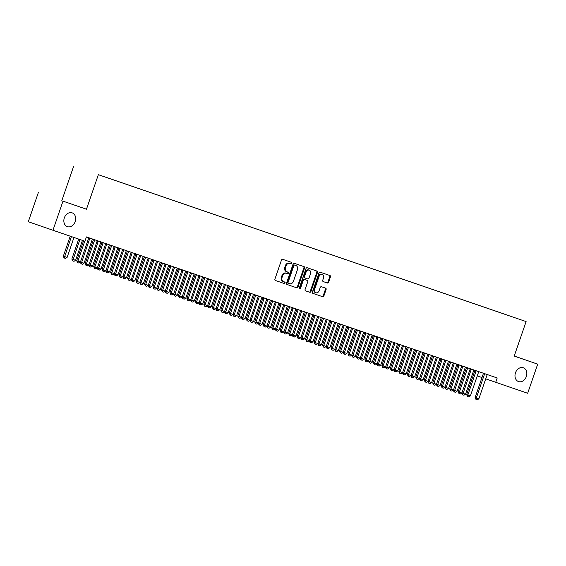 <?xml version="1.0" encoding="UTF-8"?>
<svg xmlns="http://www.w3.org/2000/svg" width="566" height="566" viewBox="0 0 566 566"><rect width="100%" height="100%" fill="white"/><g stroke="black" fill="none" stroke-linecap="round" stroke-linejoin="round"><path stroke-width="0.85" d="M291.844 263.289A0.785 0.616 109.1 0 0 291.511 262.348L282.675 259.313A1.118 0.877 109.1 0 0 281.479 260.084L274.913 279.137A1.118 0.877 109.1 0 0 275.38 280.481L284.224 283.524A0.785 0.616 109.1 0 0 284.733 282.038L283.594 281.649A3.58 2.816 109.1 0 0 283.594 281.649A3.58 2.816 109.1 0 1 282.094 277.347L282.639 275.755A3.58 2.816 109.1 0 1 286.474 273.286L287.613 273.675A0.785 0.616 109.1 0 0 288.122 272.196L286.983 271.8A3.58 2.816 109.1 0 1 286.976 271.8A3.58 2.816 109.1 0 1 285.483 267.499L286.028 265.914A3.58 2.816 109.1 0 1 289.863 263.438L291.002 263.834A0.785 0.616 109.1 0 0 291.844 263.289M286.311 271.567L286.976 271.8L286.311 271.574A3.58 2.816 109.1 0 0 286.311 271.574A3.58 2.816 109.1 0 1 284.818 267.272L285.363 265.68A3.58 2.816 109.1 0 1 289.191 263.211L290.337 263.6A0.785 0.616 109.1 0 0 290.882 262.136M275.338 280.467L283.559 283.29A0.785 0.616 109.1 0 0 284.104 281.826M283.58 281.642L282.922 281.415A3.58 2.816 109.1 0 1 281.429 277.114L281.974 275.529A3.58 2.816 109.1 0 1 285.802 273.053L286.948 273.449A0.785 0.616 109.1 0 0 287.493 271.977M515.477 372.796A7.301 5.738 109.1 0 0 518.52 381.562A7.301 5.738 109.1 0 0 526.33 376.524A7.301 5.738 109.1 0 0 523.288 367.758A7.301 5.738 109.1 0 0 515.477 372.796M64.333 217.882A7.301 5.738 109.1 0 0 67.375 226.648A7.301 5.738 109.1 0 0 75.186 221.61A7.301 5.738 109.1 0 0 72.144 212.851A7.301 5.738 109.1 0 0 64.333 217.882M327.41 283.021A1.118 0.877 109.1 0 0 328.605 282.25L330.445 276.901A1.118 0.877 109.1 0 0 329.978 275.557L320.158 272.189A1.118 0.877 109.1 0 0 318.962 272.961L312.404 292.014A1.118 0.877 109.1 0 0 312.871 293.358L322.691 296.726A1.118 0.877 109.1 0 0 323.886 295.954L326.108 289.495A1.118 0.877 109.1 0 0 325.641 288.158L321.438 286.714A1.118 0.877 109.1 0 0 320.243 287.486L319.139 290.683A2.993 2.356 109.1 0 1 315.934 292.749A2.993 2.356 109.1 0 1 314.689 289.155L319.005 276.611A2.993 2.356 109.1 0 1 322.21 274.545A2.993 2.356 109.1 0 1 323.455 278.139L322.74 280.234A1.118 0.877 109.1 0 0 323.207 281.578L326.738 282.788A1.118 0.877 109.1 0 0 327.94 282.017L329.78 276.668A1.118 0.877 109.1 0 0 329.355 275.345M497.203 377.975L86.407 236.921L84.921 241.229L52.963 230.256L62.989 201.142L86.471 209.208L98.35 174.696L526.104 321.58L514.218 356.085L537.7 364.15L527.675 393.264L495.717 382.291L497.203 377.975M304.565 268.015A1.118 0.877 109.1 0 0 304.098 266.671L294.285 263.303A1.118 0.877 109.1 0 0 293.082 264.074L286.523 283.127A1.118 0.877 109.1 0 0 286.99 284.472L296.81 287.839A1.118 0.877 109.1 0 0 298.006 287.068L304.565 268.015L303.9 267.789A1.118 0.877 109.1 0 0 303.475 266.459M307.218 267.746L317.038 271.114A1.118 0.877 109.1 0 1 317.505 272.458L310.946 291.511A1.118 0.877 109.1 0 1 309.751 292.282L305.548 290.839A1.118 0.877 109.1 0 1 305.081 289.495L307.741 281.769A1.118 0.877 109.1 0 0 307.274 280.425L304.487 279.47A1.118 0.877 109.1 0 0 303.291 280.241L300.518 288.285A0.785 0.616 109.1 0 1 299.35 287.889L306.022 268.517A1.118 0.877 109.1 0 1 307.218 267.746M98.35 174.696L526.104 321.58M104.194 176.691L506.775 314.929M104.208 176.656L109.967 178.672M112.676 179.599L109.967 178.644M112.684 179.571L118.45 181.58M121.152 182.514L118.443 181.552M121.159 182.478L135.401 187.403M138.104 188.329L135.394 187.374M138.118 188.301L143.877 190.31M146.58 191.244L143.87 190.282M146.594 191.216L152.353 193.225M155.056 194.152L152.346 193.197M155.07 194.124L169.312 199.048M172.014 199.975L169.305 199.02M172.022 199.947L177.788 201.956M180.49 202.883L177.781 201.928M180.497 202.854L186.264 204.864M188.966 205.798L186.256 204.835M188.973 205.769L194.739 207.779M197.442 208.705L194.732 207.75M197.456 208.677L203.215 210.686M205.918 211.62L203.208 210.658M205.932 211.585L211.691 213.601M222.877 217.443L211.691 213.573M222.884 217.408L228.65 219.417M231.352 220.351L228.643 219.396M231.36 220.323L237.126 222.332M239.828 223.259L237.119 222.304M239.835 223.23L245.602 225.24M248.304 226.174L245.594 225.211M248.318 226.145L254.077 228.155M256.78 229.081L254.07 228.126M256.794 229.053L262.553 231.062M265.256 231.996L262.553 231.034M265.27 231.961L271.036 233.977M282.215 237.819L271.029 233.949M282.222 237.784L287.988 239.793M290.691 240.727L287.981 239.772M290.698 240.699L296.464 242.708M299.166 243.635L296.457 242.68M299.181 243.606L304.94 245.616M307.642 246.55L304.933 245.587M307.656 246.521L313.415 248.531M316.118 249.457L313.408 248.502M316.132 249.429L321.898 251.438M324.601 252.372L321.891 251.41M324.608 252.337L330.374 254.353M341.553 258.195L330.367 254.325M341.56 258.16L347.326 260.169M350.029 261.103L347.319 260.148M350.043 261.075L355.802 263.084M358.504 264.011L355.795 263.056M358.519 263.982L364.278 265.992M366.98 266.926L364.271 265.963M366.994 266.897L372.753 268.907M375.463 269.833L372.753 268.878M375.47 269.805L381.236 271.814M383.939 272.748L381.229 271.786M383.946 272.713L389.712 274.729M400.891 278.564L389.705 274.701M400.905 278.536L406.664 280.545M409.367 281.479L406.657 280.517M409.381 281.451L415.14 283.46M417.842 284.387L415.133 283.432M417.857 284.358L423.616 286.368M426.325 287.302L423.616 286.339M426.332 287.266L432.099 289.283M434.801 290.209L432.091 289.254M434.808 290.181L440.574 292.19M443.277 293.124L440.567 292.162M443.284 293.089L449.05 295.098M451.753 296.032L449.043 295.077M451.76 296.004L457.526 298.013M460.229 298.94L457.519 297.985M460.243 298.912L466.002 300.921M468.705 301.855L465.995 300.893M468.719 301.827L474.478 303.836M477.188 304.763L474.478 303.808M477.195 304.734L482.961 306.744M485.663 307.678L482.954 306.715M485.67 307.642L491.437 309.659M494.139 310.585L491.43 309.63M494.146 310.557L506.782 314.922M472.405 374.225L473.523 374.614M477.265 375.909L481.999 377.543M485.734 378.838L495.717 382.291M537.7 364.15L514.239 356.035M86.471 209.208L62.989 201.142M38.325 192.61L28.3 221.73L52.963 230.256M61.807 200.675L73.686 166.171M286.948 284.457L296.145 287.613A1.118 0.877 109.1 0 0 297.341 286.842L303.9 267.789M294.688 265.1A0.785 0.616 109.1 0 0 293.846 265.638L288.087 282.363A0.785 0.616 109.1 0 0 288.419 283.304L289.622 283.715A3.58 2.816 109.1 0 0 293.45 281.245L297.391 269.812A3.58 2.816 109.1 0 0 295.898 265.511A3.58 2.816 109.1 0 0 295.891 265.511L294.023 264.867A0.785 0.616 109.1 0 0 293.181 265.404L293.846 265.638M287.747 283.071L288.419 283.304L287.747 283.071A0.785 0.616 109.1 0 1 287.422 282.13L293.181 265.404M294.023 264.867L295.233 265.284A3.58 2.816 109.1 0 0 295.226 265.277L295.891 265.511M305.506 290.825L309.086 292.056A1.118 0.877 109.1 0 0 310.281 291.285L316.84 272.232A1.118 0.877 109.1 0 0 316.415 270.902M306.609 280.198L303.822 279.236A1.118 0.877 109.1 0 0 302.619 280.014L299.853 288.059L300.518 288.285M299.393 288.575A0.785 0.616 109.1 0 0 299.853 288.059M310.501 273.753A2.993 2.356 109.1 0 0 309.255 270.159A2.993 2.356 109.1 0 0 306.05 272.225L304.529 276.647A1.118 0.877 109.1 0 0 304.996 277.984A1.118 0.877 109.1 0 0 304.996 277.991L307.784 278.946A1.118 0.877 109.1 0 0 308.979 278.175L310.501 273.753M309.255 270.159L308.59 269.925A2.993 2.356 109.1 0 0 305.385 271.991L306.05 272.225M304.324 277.757L304.331 277.757A1.118 0.877 109.1 0 0 304.331 277.757A1.118 0.877 109.1 0 1 303.864 276.413L305.385 271.991M323.165 281.564L326.738 282.788M322.21 274.545L321.545 274.319A2.993 2.356 109.1 0 0 318.34 276.385L319.005 276.611M315.934 292.749L315.269 292.523A2.993 2.356 109.1 0 1 314.024 288.929L318.34 276.385M312.828 293.337L322.019 296.499A1.118 0.877 109.1 0 0 323.214 295.728L325.443 289.268A1.118 0.877 109.1 0 0 325.018 287.938M70.226 236.185L63.364 256.115L64.566 256.532L67.106 257.403L73.969 237.472M67.106 257.403L65.486 258.414L64.015 257.905L63.364 256.115M71.429 236.602L64.22 257.976M88.89 237.77L88.763 237.975A1.139 0.899 109.1 0 0 88.607 238.286L80.436 262.016L78.823 263.027L77.549 262.589L77.896 261.138L76.693 260.728L83.57 240.769M80.436 262.016L77.896 261.138L84.766 241.18M77.549 262.589L76.693 260.728M78.702 239.1L71.84 259.023L75.582 260.31L82.445 240.38M75.582 260.31L73.962 261.322L72.696 260.891L71.84 259.023M79.905 239.51L72.696 260.891M80.45 261.98L84.058 263.225L92.23 239.503A1.139 0.899 -70.9 0 1 92.385 239.185L92.499 239.008M84.058 263.225L82.445 264.237L80.973 263.728L80.365 262.058M89.775 238.074L89.761 238.286A1.139 0.899 -70.9 0 1 89.69 238.626L81.171 263.798M97.366 240.684L97.239 240.89A1.139 0.899 109.1 0 0 97.083 241.201L88.919 264.923L87.298 265.935L86.025 265.496L86.372 264.053L85.169 263.636L93.34 239.913A1.139 0.899 109.1 0 0 93.411 239.574L93.432 239.333M88.919 264.923L86.372 264.053L94.543 240.324A1.139 0.899 109.1 0 0 94.614 239.984L94.635 239.743M86.025 265.496L85.169 263.636M105.849 243.592L105.715 243.797A1.139 0.899 109.1 0 0 105.559 244.109L97.394 267.838L95.774 268.843L94.501 268.411L94.847 266.961L93.652 266.544L101.816 242.821A1.139 0.899 109.1 0 0 101.894 242.481L101.908 242.241M97.394 267.838L94.847 266.961L103.019 243.239A1.139 0.899 109.1 0 0 103.09 242.899L103.111 242.658M94.501 268.411L93.652 266.544M88.926 264.895L92.541 266.133L100.706 242.411A1.139 0.899 -70.9 0 1 100.861 242.099L100.974 241.923M92.541 266.133L90.921 267.145L89.449 266.643L88.841 264.973M98.258 240.989L98.236 241.194A1.139 0.899 -70.9 0 1 98.166 241.54L89.647 266.706M97.402 267.803L101.017 269.048L109.181 245.319A1.139 0.899 -70.9 0 1 109.337 245.007L109.45 244.83M101.017 269.048L99.397 270.06L97.925 269.55L97.317 267.881M106.733 243.896L106.712 244.109A1.139 0.899 -70.9 0 1 106.641 244.448L98.123 269.621M114.325 246.507L114.191 246.705A1.139 0.899 109.1 0 0 114.035 247.024L105.87 270.746L104.25 271.758L102.977 271.319L103.323 269.876L102.128 269.458L110.292 245.736A1.139 0.899 109.1 0 0 110.37 245.396L110.391 245.156M105.87 270.746L103.323 269.876L111.495 246.146A1.139 0.899 109.1 0 0 111.566 245.807L111.587 245.566M102.977 271.319L102.128 269.458M122.801 249.415L122.666 249.62A1.139 0.899 109.1 0 0 122.518 249.931L114.346 273.654L112.726 274.666L111.46 274.234L111.806 272.784L110.603 272.366L118.775 248.644A1.139 0.899 109.1 0 0 118.846 248.304L118.867 248.064M114.346 273.654L111.806 272.784L119.971 249.061A1.139 0.899 109.1 0 0 120.042 248.722L120.063 248.474M111.46 274.234L110.603 272.366M105.877 270.711L109.493 271.956L117.664 248.233A1.139 0.899 -70.9 0 1 117.813 247.922L117.926 247.745M109.493 271.956L107.873 272.968L106.401 272.458L105.792 270.796M115.209 246.811L115.188 247.017A1.139 0.899 -70.9 0 1 115.117 247.356L106.599 272.529M131.277 252.33L131.142 252.528A1.139 0.899 109.1 0 0 130.994 252.846L122.822 276.569L121.202 277.581L119.935 277.142L120.282 275.692L119.079 275.281L127.251 251.552A1.139 0.899 109.1 0 0 127.322 251.212L127.343 250.979M122.822 276.569L120.282 275.692L128.447 251.969A1.139 0.899 109.1 0 0 128.524 251.629L128.546 251.389M119.935 277.142L119.079 275.281M114.36 273.626L117.969 274.871L126.14 251.141A1.139 0.899 -70.9 0 1 126.289 250.83L126.402 250.653M117.969 274.871L116.348 275.875L114.877 275.373L114.268 273.703M123.685 249.719L123.664 249.931A1.139 0.899 -70.9 0 1 123.593 250.271L115.082 275.444M139.752 255.238L139.618 255.443A1.139 0.899 109.1 0 0 139.469 255.754L131.298 279.477L129.685 280.488L128.411 280.05L128.758 278.606L127.555 278.189L135.727 254.467A1.139 0.899 109.1 0 0 135.798 254.127L135.819 253.886M140.637 255.542L140.623 255.754A1.139 0.899 -70.9 0 1 140.552 256.094L132.38 279.816L128.758 278.606L136.922 254.884A1.139 0.899 109.1 0 0 137 254.537L137.022 254.297M128.411 280.05L127.555 278.189M122.836 276.533L126.444 277.779L134.616 254.056A1.139 0.899 -70.9 0 1 134.765 253.738L134.885 253.568M126.444 277.779L124.824 278.79L123.353 278.281L122.751 276.611M132.161 252.634L132.147 252.839A1.139 0.899 -70.9 0 1 132.069 253.179L123.558 278.352M148.228 258.146L148.101 258.351A1.139 0.899 109.1 0 0 147.945 258.662L139.774 282.392L138.161 283.403L136.887 282.965L137.234 281.514L136.031 281.104L144.203 257.374A1.139 0.899 109.1 0 0 144.273 257.035L144.295 256.794M139.774 282.392L137.234 281.514L145.405 257.792A1.139 0.899 109.1 0 0 145.476 257.452L145.497 257.212M136.887 282.965L136.031 281.104M134.92 280.686L133.307 281.698L132.034 281.267L132.38 279.816L134.92 280.686L143.092 256.964A1.139 0.899 -70.9 0 1 143.248 256.653L143.361 256.476M132.034 281.267L131.227 279.526M156.711 261.06L156.577 261.266A1.139 0.899 109.1 0 0 156.421 261.577L148.257 285.299L146.636 286.311L145.363 285.872L145.71 284.429L144.514 284.012L152.679 260.289A1.139 0.899 109.1 0 0 152.756 259.95L152.77 259.709M148.257 285.299L145.71 284.429L153.881 260.7A1.139 0.899 109.1 0 0 153.952 260.36L153.973 260.119M145.363 285.872L144.514 284.012M139.788 282.356L143.403 283.601L151.568 259.879A1.139 0.899 -70.9 0 1 151.723 259.561L151.837 259.384M143.403 283.601L141.783 284.613L140.311 284.104L139.703 282.434M149.12 258.45L149.099 258.662A1.139 0.899 -70.9 0 1 149.028 259.002L140.51 284.174M165.187 263.968L165.053 264.173A1.139 0.899 109.1 0 0 164.897 264.485L156.732 288.214L155.112 289.219L153.839 288.787L154.185 287.337L152.99 286.92L161.154 263.197A1.139 0.899 109.1 0 0 161.232 262.857L161.253 262.617M156.732 288.214L154.185 287.337L162.357 263.615A1.139 0.899 109.1 0 0 162.428 263.275L162.449 263.034M153.839 288.787L152.99 286.92M148.264 285.271L151.879 286.509L160.044 262.787A1.139 0.899 -70.9 0 1 160.199 262.475L160.312 262.299M151.879 286.509L150.259 287.521L148.787 287.019L148.179 285.349M157.596 261.365L157.574 261.57A1.139 0.899 -70.9 0 1 157.504 261.916L148.985 287.082M173.663 266.883L173.529 267.081A1.139 0.899 109.1 0 0 173.38 267.4L165.208 291.122L163.588 292.134L162.322 291.695L162.668 290.252L161.466 289.834L169.637 266.112A1.139 0.899 109.1 0 0 169.708 265.765L169.729 265.532M165.208 291.122L162.668 290.252L170.833 266.522A1.139 0.899 109.1 0 0 170.904 266.183L170.925 265.942M162.322 291.695L161.466 289.834M156.74 288.179L160.355 289.424L168.519 265.695A1.139 0.899 -70.9 0 1 168.675 265.383L168.788 265.206M160.355 289.424L158.735 290.436L157.263 289.926L156.655 288.257M166.071 264.272L166.05 264.485A1.139 0.899 -70.9 0 1 165.98 264.824L157.461 289.997M182.139 269.791L182.004 269.996A1.139 0.899 109.1 0 0 181.856 270.307L173.684 294.03L172.064 295.042L170.798 294.61L171.144 293.16L169.941 292.742L178.113 269.02A1.139 0.899 109.1 0 0 178.184 268.68L178.205 268.44M173.684 294.03L171.144 293.16L179.309 269.437A1.139 0.899 109.1 0 0 179.387 269.098L179.408 268.85M170.798 294.61L169.941 292.742M165.222 291.087L168.831 292.332L177.002 268.609A1.139 0.899 -70.9 0 1 177.151 268.298L177.264 268.121M168.831 292.332L167.211 293.344L165.739 292.834L165.131 291.172M174.547 267.187L174.526 267.393A1.139 0.899 -70.9 0 1 174.455 267.732L165.944 292.905M190.615 272.699L190.48 272.904A1.139 0.899 109.1 0 0 190.332 273.222L182.16 296.945L180.547 297.957L179.273 297.518L179.62 296.068L178.417 295.657L186.589 271.928A1.139 0.899 109.1 0 0 186.66 271.588L186.681 271.355M182.16 296.945L179.62 296.068L187.785 272.345A1.139 0.899 109.1 0 0 187.862 272.005L187.884 271.765M179.273 297.518L178.417 295.657M173.698 294.002L177.307 295.247L185.478 271.517A1.139 0.899 -70.9 0 1 185.627 271.206L185.747 271.029M177.307 295.247L175.686 296.251L174.215 295.749L173.613 294.079M183.023 270.095L183.009 270.307A1.139 0.899 -70.9 0 1 182.931 270.647L174.42 295.82M199.09 275.614L198.963 275.819A1.139 0.899 109.1 0 0 198.808 276.13L190.636 299.853L189.023 300.864L187.749 300.426L188.096 298.982L186.893 298.565L195.065 274.843A1.139 0.899 109.1 0 0 195.136 274.503L195.157 274.262M199.982 275.918L199.961 276.13A1.139 0.899 -70.9 0 1 199.89 276.47L191.718 300.192L188.096 298.982L196.268 275.26A1.139 0.899 109.1 0 0 196.338 274.913L196.36 274.673M187.749 300.426L186.893 298.565M182.174 296.909L185.782 298.155L193.954 274.432A1.139 0.899 -70.9 0 1 194.11 274.114L194.223 273.937M185.782 298.155L184.169 299.166L182.698 298.657L182.089 296.987M191.499 273.003L191.485 273.215A1.139 0.899 -70.9 0 1 191.414 273.555L182.896 298.728M207.566 278.522L207.439 278.727A1.139 0.899 109.1 0 0 207.283 279.038L199.119 302.768L197.499 303.772L196.225 303.341L196.572 301.89L195.376 301.48L203.541 277.75A1.139 0.899 109.1 0 0 203.611 277.411L203.633 277.17M199.119 302.768L196.572 301.89L204.743 278.168A1.139 0.899 109.1 0 0 204.814 277.828L204.835 277.588M196.225 303.341L195.376 301.48M194.265 301.062L192.645 302.074L191.372 301.636L191.718 300.192L194.265 301.062L202.43 277.34A1.139 0.899 -70.9 0 1 202.586 277.029L202.699 276.852M191.372 301.636L190.565 299.902M216.049 281.436L215.915 281.642A1.139 0.899 109.1 0 0 215.759 281.953L207.595 305.675L205.974 306.687L204.701 306.248L205.048 304.805L203.852 304.388L212.017 280.665A1.139 0.899 109.1 0 0 212.094 280.326L212.116 280.085M207.595 305.675L205.048 304.805L213.219 281.076A1.139 0.899 109.1 0 0 213.29 280.736L213.311 280.495M204.701 306.248L203.852 304.388M199.126 302.732L202.741 303.977L210.906 280.255A1.139 0.899 -70.9 0 1 211.061 279.937L211.175 279.76M202.741 303.977L201.121 304.989L199.649 304.48L199.041 302.81M208.458 278.826L208.437 279.038A1.139 0.899 -70.9 0 1 208.366 279.378L199.848 304.55M224.525 284.344L224.391 284.549A1.139 0.899 109.1 0 0 224.242 284.861L216.07 308.583L214.45 309.595L213.177 309.163L213.524 307.713L212.328 307.296L220.499 283.573A1.139 0.899 109.1 0 0 220.57 283.233L220.591 282.993M216.07 308.583L213.524 307.713L221.695 283.99A1.139 0.899 109.1 0 0 221.766 283.651L221.787 283.403M213.177 309.163L212.328 307.296M207.602 305.647L211.217 306.885L219.382 283.163A1.139 0.899 -70.9 0 1 219.537 282.851L219.65 282.675M211.217 306.885L209.597 307.897L208.125 307.395L207.517 305.725M216.934 281.741L216.912 281.946A1.139 0.899 -70.9 0 1 216.842 282.293L208.323 307.458M233.001 287.259L232.867 287.457A1.139 0.899 109.1 0 0 232.718 287.776L224.546 311.498L222.926 312.51L221.66 312.071L222.006 310.621L220.804 310.21L228.975 286.488A1.139 0.899 109.1 0 0 229.046 286.141L229.067 285.908M224.546 311.498L222.006 310.621L230.171 286.898A1.139 0.899 109.1 0 0 230.249 286.559L230.27 286.318M221.66 312.071L220.804 310.21M216.085 308.555L219.693 309.8L227.865 286.071A1.139 0.899 -70.9 0 1 228.013 285.759L228.126 285.582M219.693 309.8L218.073 310.805L216.601 310.302L215.993 308.633M225.41 284.648L225.388 284.861A1.139 0.899 -70.9 0 1 225.318 285.2L216.806 310.373M241.477 290.167L241.342 290.372A1.139 0.899 109.1 0 0 241.194 290.683L233.022 314.406L231.409 315.418L230.136 314.979L230.482 313.536L229.28 313.118L237.451 289.396A1.139 0.899 109.1 0 0 237.522 289.056L237.543 288.816M233.022 314.406L230.482 313.536L238.647 289.813A1.139 0.899 109.1 0 0 238.725 289.474L238.746 289.226M230.136 314.979L229.28 313.118M224.56 311.463L228.169 312.708L236.34 288.985A1.139 0.899 -70.9 0 1 236.489 288.674L236.609 288.497M228.169 312.708L226.549 313.72L225.077 313.21L224.476 311.548M233.885 287.563L233.871 287.769A1.139 0.899 -70.9 0 1 233.793 288.108L225.282 313.281M249.953 293.075L249.825 293.28A1.139 0.899 109.1 0 0 249.67 293.591L241.498 317.321L239.885 318.333L238.611 317.894L238.958 316.444L237.755 316.033L245.927 292.304A1.139 0.899 109.1 0 0 245.998 291.964L246.019 291.731M241.498 317.321L238.958 316.444L247.13 292.721A1.139 0.899 109.1 0 0 247.2 292.381L247.222 292.141M238.611 317.894L237.755 316.033M233.036 314.378L236.645 315.616L244.816 291.893A1.139 0.899 -70.9 0 1 244.965 291.582L245.085 291.405M236.645 315.616L235.031 316.627L233.56 316.125L232.951 314.455M242.361 290.471L242.347 290.683A1.139 0.899 -70.9 0 1 242.269 291.023L233.758 316.196M258.429 295.99L258.301 296.195A1.139 0.899 109.1 0 0 258.146 296.506L249.981 320.229L248.361 321.24L247.087 320.802L247.434 319.358L246.238 318.941L254.403 295.219A1.139 0.899 109.1 0 0 254.474 294.879L254.495 294.638M259.32 296.294L259.299 296.506A1.139 0.899 -70.9 0 1 259.228 296.846L251.056 320.568L247.434 319.358L255.606 295.629A1.139 0.899 109.1 0 0 255.676 295.289L255.698 295.049M247.087 320.802L246.238 318.941M241.512 317.285L245.12 318.531L253.292 294.808A1.139 0.899 -70.9 0 1 253.448 294.49L253.561 294.313M245.12 318.531L243.507 319.542L242.036 319.033L241.427 317.363M250.837 293.379L250.823 293.591A1.139 0.899 -70.9 0 1 250.752 293.931L242.234 319.104M266.911 298.898L266.777 299.103A1.139 0.899 109.1 0 0 266.621 299.414L258.457 323.144L256.837 324.148L255.563 323.717L255.91 322.266L254.714 321.856L262.879 298.126A1.139 0.899 109.1 0 0 262.957 297.787L262.978 297.546M258.457 323.144L255.91 322.266L264.081 298.544A1.139 0.899 109.1 0 0 264.152 298.204L264.173 297.964M255.563 323.717L254.714 321.856M253.603 321.438L251.983 322.45L250.71 322.012L251.056 320.568L253.603 321.438L261.768 297.716A1.139 0.899 -70.9 0 1 261.924 297.405L262.037 297.228M250.71 322.012L249.903 320.278M275.387 301.812L275.253 302.011A1.139 0.899 109.1 0 0 275.104 302.329L266.933 326.051L265.312 327.063L264.039 326.624L264.386 325.181L263.19 324.764L271.362 301.041A1.139 0.899 109.1 0 0 271.432 300.702L271.454 300.461M266.933 326.051L264.386 325.181L272.557 301.452A1.139 0.899 109.1 0 0 272.628 301.112L272.649 300.871M264.039 326.624L263.19 324.764M258.464 323.108L262.079 324.353L270.244 300.624A1.139 0.899 -70.9 0 1 270.399 300.313L270.513 300.136M262.079 324.353L260.459 325.365L258.987 324.856L258.379 323.186M267.796 299.202L267.775 299.414A1.139 0.899 -70.9 0 1 267.704 299.754L259.186 324.926M283.863 304.72L283.729 304.925A1.139 0.899 109.1 0 0 283.58 305.237L275.409 328.959L273.788 329.971L272.522 329.539L272.869 328.089L271.666 327.672L279.837 303.949A1.139 0.899 109.1 0 0 279.908 303.609L279.929 303.369M275.409 328.959L272.869 328.089L281.033 304.366A1.139 0.899 109.1 0 0 281.111 304.027L281.125 303.779M272.522 329.539L271.666 327.672M266.94 326.016L270.555 327.261L278.727 303.539A1.139 0.899 -70.9 0 1 278.875 303.227L278.988 303.051M270.555 327.261L268.935 328.273L267.463 327.771L266.855 326.101M276.272 302.117L276.25 302.322A1.139 0.899 -70.9 0 1 276.18 302.661L267.661 327.834M292.339 307.635L292.205 307.833A1.139 0.899 109.1 0 0 292.056 308.152L283.884 331.874L282.264 332.886L280.998 332.447L281.344 330.997L280.142 330.586L288.313 306.864A1.139 0.899 109.1 0 0 288.384 306.517L288.405 306.284M283.884 331.874L281.344 330.997L289.509 307.274A1.139 0.899 109.1 0 0 289.587 306.935L289.608 306.694M280.998 332.447L280.142 330.586M275.423 328.931L279.031 330.176L287.203 306.447A1.139 0.899 -70.9 0 1 287.351 306.135L287.471 305.958M279.031 330.176L277.411 331.181L275.939 330.678L275.331 329.009M284.748 305.024L284.733 305.237A1.139 0.899 -70.9 0 1 284.656 305.576L276.144 330.749M300.815 310.543L300.688 310.748A1.139 0.899 109.1 0 0 300.532 311.059L292.36 334.782L290.747 335.794L289.474 335.355L289.82 333.912L288.618 333.494L296.789 309.772A1.139 0.899 109.1 0 0 296.86 309.432L296.881 309.192M292.36 334.782L289.82 333.912L297.992 310.189A1.139 0.899 109.1 0 0 298.063 309.843L298.084 309.602M289.474 335.355L288.618 333.494M283.899 331.839L287.507 333.084L295.678 309.361A1.139 0.899 -70.9 0 1 295.827 309.043L295.947 308.873M287.507 333.084L285.894 334.096L284.422 333.586L283.814 331.917M293.223 307.939L293.209 308.145A1.139 0.899 -70.9 0 1 293.131 308.484L284.62 333.657M309.291 313.451L309.163 313.656A1.139 0.899 109.1 0 0 309.008 313.967L300.843 337.697L299.223 338.709L297.949 338.27L298.296 336.82L297.1 336.409L305.265 312.68A1.139 0.899 109.1 0 0 305.336 312.34L305.357 312.099M300.843 337.697L298.296 336.82L306.468 313.097A1.139 0.899 109.1 0 0 306.539 312.757L306.56 312.517M297.949 338.27L297.1 336.409M292.374 334.754L295.983 335.992L304.154 312.269A1.139 0.899 -70.9 0 1 304.31 311.958L304.423 311.781M295.983 335.992L294.37 337.003L292.898 336.501L292.289 334.831M301.699 310.847L301.685 311.059A1.139 0.899 -70.9 0 1 301.614 311.399L293.096 336.572M317.774 316.366L317.639 316.571A1.139 0.899 109.1 0 0 317.484 316.882L309.319 340.605L307.699 341.616L306.425 341.178L306.772 339.734L305.576 339.317L313.741 315.595A1.139 0.899 109.1 0 0 313.819 315.255L313.84 315.014M318.658 316.67L318.637 316.875A1.139 0.899 -70.9 0 1 318.566 317.222L310.394 340.944L306.772 339.734L314.944 316.005A1.139 0.899 109.1 0 0 315.014 315.665L315.036 315.425M306.425 341.178L305.576 339.317M300.85 337.661L304.466 338.907L312.63 315.184A1.139 0.899 -70.9 0 1 312.786 314.866L312.899 314.689M304.466 338.907L302.845 339.918L301.374 339.409L300.765 337.739M310.182 313.755L310.161 313.967A1.139 0.899 -70.9 0 1 310.09 314.307L301.572 339.48M326.249 319.274L326.115 319.479A1.139 0.899 109.1 0 0 325.966 319.79L317.795 343.52L316.175 344.524L314.901 344.093L315.248 342.642L314.052 342.225L322.217 318.502A1.139 0.899 109.1 0 0 322.295 318.163L322.316 317.922M317.795 343.52L315.248 342.642L323.419 318.92A1.139 0.899 109.1 0 0 323.49 318.58L323.511 318.34M314.901 344.093L314.052 342.225M312.941 341.814L311.321 342.826L310.048 342.388L310.394 340.944L312.941 341.814L321.106 318.092A1.139 0.899 -70.9 0 1 321.262 317.781L321.375 317.604M310.048 342.388L309.241 340.654M334.725 322.188L334.591 322.387A1.139 0.899 109.1 0 0 334.442 322.705L326.271 346.427L324.651 347.439L323.384 347L323.731 345.557L322.528 345.14L330.7 321.417A1.139 0.899 109.1 0 0 330.77 321.078L330.792 320.837M326.271 346.427L323.731 345.557L331.895 321.828A1.139 0.899 109.1 0 0 331.966 321.488L331.987 321.247M323.384 347L322.528 345.14M317.802 343.484L321.417 344.729L329.589 321A1.139 0.899 -70.9 0 1 329.737 320.689L329.851 320.512M321.417 344.729L319.797 345.741L318.325 345.232L317.717 343.562M327.134 319.578L327.113 319.79A1.139 0.899 -70.9 0 1 327.042 320.13L318.524 345.302M343.201 325.096L343.067 325.301A1.139 0.899 109.1 0 0 342.918 325.613L334.747 349.335L333.126 350.347L331.86 349.915L332.207 348.465L331.004 348.048L339.175 324.325A1.139 0.899 109.1 0 0 339.246 323.985L339.267 323.745M334.747 349.335L332.207 348.465L340.371 324.743A1.139 0.899 109.1 0 0 340.449 324.403L340.47 324.155M331.86 349.915L331.004 348.048M326.285 346.392L329.893 347.637L338.065 323.915A1.139 0.899 -70.9 0 1 338.213 323.603L338.327 323.427M329.893 347.637L328.273 348.649L326.801 348.14L326.193 346.477M335.61 322.493L335.596 322.698A1.139 0.899 -70.9 0 1 335.518 323.037L327.007 348.21M351.677 328.011L351.55 328.209A1.139 0.899 109.1 0 0 351.394 328.528L343.222 352.25L341.609 353.262L340.336 352.823L340.682 351.373L339.48 350.962L347.651 327.233A1.139 0.899 109.1 0 0 347.722 326.893L347.743 326.66M343.222 352.25L340.682 351.373L348.854 327.65A1.139 0.899 109.1 0 0 348.925 327.311L348.946 327.07M340.336 352.823L339.48 350.962M334.761 349.307L338.369 350.552L346.541 326.823A1.139 0.899 -70.9 0 1 346.689 326.511L346.809 326.334M338.369 350.552L336.756 351.557L335.284 351.054L334.676 349.385M344.086 325.4L344.071 325.613A1.139 0.899 -70.9 0 1 343.994 325.952L335.482 351.125M360.153 330.919L360.026 331.124A1.139 0.899 109.1 0 0 359.87 331.435L351.705 355.158L350.085 356.17L348.812 355.731L349.158 354.288L347.956 353.87L356.127 330.148A1.139 0.899 109.1 0 0 356.198 329.808L356.219 329.568M351.705 355.158L349.158 354.288L357.33 330.565A1.139 0.899 109.1 0 0 357.401 330.219L357.422 329.978M348.812 355.731L347.956 353.87M343.237 352.215L346.845 353.46L355.016 329.737A1.139 0.899 -70.9 0 1 355.172 329.419L355.285 329.242M346.845 353.46L345.232 354.472L343.76 353.962L343.152 352.293M352.561 328.315L352.547 328.521A1.139 0.899 -70.9 0 1 352.476 328.86L343.958 354.033M368.636 333.827L368.501 334.032A1.139 0.899 109.1 0 0 368.346 334.343L360.181 358.073L358.561 359.085L357.288 358.646L357.634 357.196L356.439 356.785L364.603 333.056A1.139 0.899 109.1 0 0 364.681 332.716L364.695 332.475M360.181 358.073L357.634 357.196L365.806 333.473A1.139 0.899 109.1 0 0 365.877 333.133L365.898 332.893M357.288 358.646L356.439 356.785M351.712 355.13L355.328 356.368L363.492 332.645A1.139 0.899 -70.9 0 1 363.648 332.334L363.761 332.157M355.328 356.368L353.708 357.379L352.236 356.877L351.627 355.207M361.044 331.223L361.023 331.435A1.139 0.899 -70.9 0 1 360.952 331.775L352.434 356.948M377.112 336.742L376.977 336.947A1.139 0.899 109.1 0 0 376.822 337.258L368.657 360.981L367.037 361.992L365.763 361.554L366.11 360.11L364.914 359.693L373.079 335.971A1.139 0.899 109.1 0 0 373.157 335.631L373.178 335.39M368.657 360.981L366.11 360.11L374.282 336.381A1.139 0.899 109.1 0 0 374.352 336.041L374.374 335.801M365.763 361.554L364.914 359.693M360.188 358.037L363.804 359.283L371.968 335.56A1.139 0.899 -70.9 0 1 372.124 335.242L372.237 335.065M363.804 359.283L362.183 360.294L360.712 359.785L360.103 358.115M369.52 334.131L369.499 334.343A1.139 0.899 -70.9 0 1 369.428 334.683L360.91 359.856M385.588 339.65L385.453 339.855A1.139 0.899 109.1 0 0 385.305 340.166L377.133 363.888L375.513 364.9L374.246 364.469L374.593 363.018L373.39 362.601L381.562 338.878A1.139 0.899 109.1 0 0 381.633 338.539L381.654 338.298M377.133 363.888L374.593 363.018L382.757 339.296A1.139 0.899 109.1 0 0 382.828 338.956L382.849 338.716M374.246 364.469L373.39 362.601M368.664 360.952L372.279 362.19L380.451 338.468A1.139 0.899 -70.9 0 1 380.6 338.157L380.713 337.98M372.279 362.19L370.659 363.202L369.188 362.7L368.579 361.03M377.996 337.046L377.975 337.251A1.139 0.899 -70.9 0 1 377.904 337.598L369.386 362.764M394.063 342.564L393.929 342.763A1.139 0.899 109.1 0 0 393.78 343.081L385.609 366.803L383.989 367.815L382.722 367.376L383.069 365.926L381.866 365.516L390.038 341.793A1.139 0.899 109.1 0 0 390.108 341.447L390.13 341.213M385.609 366.803L383.069 365.926L391.233 342.204A1.139 0.899 109.1 0 0 391.311 341.864L391.332 341.623M382.722 367.376L381.866 365.516M377.147 363.86L380.755 365.105L388.927 341.376A1.139 0.899 -70.9 0 1 389.075 341.065L389.189 340.888M380.755 365.105L379.135 366.11L377.663 365.608L377.055 363.938M386.472 339.954L386.458 340.166A1.139 0.899 -70.9 0 1 386.38 340.506L377.869 365.678M402.539 345.472L402.405 345.677A1.139 0.899 109.1 0 0 402.256 345.989L394.085 369.711L392.471 370.723L391.198 370.284L391.545 368.841L390.342 368.424L398.514 344.701A1.139 0.899 109.1 0 0 398.584 344.361L398.606 344.121M394.085 369.711L391.545 368.841L399.716 345.119A1.139 0.899 109.1 0 0 399.787 344.779L399.808 344.531M391.198 370.284L390.342 368.424M385.623 366.768L389.231 368.013L397.403 344.291A1.139 0.899 -70.9 0 1 397.551 343.979L397.672 343.803M389.231 368.013L387.611 369.025L386.139 368.516L385.538 366.853M394.948 342.869L394.934 343.074A1.139 0.899 -70.9 0 1 394.856 343.413L386.345 368.586M411.015 348.38L410.888 348.585A1.139 0.899 109.1 0 0 410.732 348.904L402.567 372.626L400.947 373.638L399.674 373.199L400.02 371.749L398.818 371.338L406.989 347.609A1.139 0.899 109.1 0 0 407.06 347.269L407.081 347.036M402.567 372.626L400.02 371.749L408.192 348.026A1.139 0.899 109.1 0 0 408.263 347.687L408.284 347.446M399.674 373.199L398.818 371.338M394.099 369.683L397.707 370.921L405.879 347.199A1.139 0.899 -70.9 0 1 406.034 346.887L406.147 346.71M397.707 370.921L396.094 371.933L394.622 371.43L394.014 369.761M403.424 345.776L403.409 345.989A1.139 0.899 -70.9 0 1 403.339 346.328L394.82 371.501M419.498 351.295L419.364 351.5A1.139 0.899 109.1 0 0 419.208 351.811L411.043 375.534L409.423 376.546L408.15 376.107L408.496 374.664L407.301 374.246L415.465 350.524A1.139 0.899 109.1 0 0 415.543 350.184L415.557 349.944M411.043 375.534L408.496 374.664L416.668 350.941A1.139 0.899 109.1 0 0 416.739 350.595L416.76 350.354M408.15 376.107L407.301 374.246M402.575 372.591L406.19 373.836L414.354 350.113A1.139 0.899 -70.9 0 1 414.51 349.795L414.623 349.618M406.19 373.836L404.57 374.848L403.098 374.338L402.49 372.669M411.907 348.684L411.885 348.897A1.139 0.899 -70.9 0 1 411.815 349.236L403.296 374.409M427.974 354.203L427.839 354.408A1.139 0.899 109.1 0 0 427.684 354.719L419.519 378.449L417.899 379.453L416.626 379.022L416.972 377.572L415.777 377.161L423.941 353.432A1.139 0.899 109.1 0 0 424.019 353.092L424.04 352.851M419.519 378.449L416.972 377.572L425.144 353.849A1.139 0.899 109.1 0 0 425.215 353.509L425.236 353.269M416.626 379.022L415.777 377.161M411.05 375.506L414.666 376.744L422.83 353.021A1.139 0.899 -70.9 0 1 422.986 352.71L423.099 352.533M414.666 376.744L413.046 377.755L411.574 377.253L410.966 375.583M420.382 351.599L420.361 351.811A1.139 0.899 -70.9 0 1 420.29 352.151L411.772 377.317M436.45 357.118L436.315 357.323A1.139 0.899 109.1 0 0 436.167 357.634L427.995 381.357L426.375 382.368L425.108 381.93L425.455 380.486L424.252 380.069L432.424 356.347A1.139 0.899 109.1 0 0 432.495 356.007L432.516 355.766M437.334 357.422L437.313 357.627A1.139 0.899 -70.9 0 1 437.242 357.967L429.078 381.696L425.455 380.486L433.62 356.757A1.139 0.899 109.1 0 0 433.69 356.417L433.712 356.177M425.108 381.93L424.252 380.069M419.526 378.413L423.142 379.659L431.306 355.929A1.139 0.899 -70.9 0 1 431.462 355.618L431.575 355.441M423.142 379.659L421.521 380.67L420.05 380.161L419.441 378.491M428.858 354.507L428.837 354.719A1.139 0.899 -70.9 0 1 428.766 355.059L420.248 380.232M444.926 360.026L444.791 360.231A1.139 0.899 109.1 0 0 444.643 360.542L436.471 384.264L434.851 385.276L433.584 384.845L433.931 383.394L432.728 382.977L440.9 359.254A1.139 0.899 109.1 0 0 440.971 358.915L440.992 358.674M436.471 384.264L433.931 383.394L442.096 359.672A1.139 0.899 109.1 0 0 442.173 359.332L442.195 359.085M433.584 384.845L432.728 382.977M431.617 382.566L429.997 383.578L428.731 383.14L429.078 381.696L431.617 382.566L439.789 358.844A1.139 0.899 -70.9 0 1 439.938 358.533L440.051 358.356M428.731 383.14L427.917 381.406M453.401 362.94L453.267 363.139A1.139 0.899 109.1 0 0 453.118 363.457L444.947 387.179L443.334 388.191L442.06 387.752L442.407 386.302L441.204 385.892L449.376 362.169A1.139 0.899 109.1 0 0 449.446 361.823L449.468 361.589M444.947 387.179L442.407 386.302L450.571 362.58A1.139 0.899 109.1 0 0 450.649 362.24L450.67 361.999M442.06 387.752L441.204 385.892M436.485 384.236L440.093 385.481L448.265 361.752A1.139 0.899 -70.9 0 1 448.413 361.441L448.534 361.264M440.093 385.481L438.473 386.486L437.002 385.984L436.4 384.314M445.81 360.33L445.796 360.542A1.139 0.899 -70.9 0 1 445.718 360.882L437.207 386.054M461.877 365.848L461.75 366.053A1.139 0.899 109.1 0 0 461.594 366.365L453.423 390.087L451.81 391.099L450.536 390.66L450.883 389.217L449.68 388.8L457.852 365.077A1.139 0.899 109.1 0 0 457.922 364.737L457.944 364.497M453.423 390.087L450.883 389.217L459.054 365.495A1.139 0.899 109.1 0 0 459.125 365.148L459.146 364.907M450.536 390.66L449.68 388.8M444.961 387.144L448.569 388.389L456.741 364.667A1.139 0.899 -70.9 0 1 456.896 364.355L457.01 364.179M448.569 388.389L446.956 389.401L445.484 388.892L444.876 387.222M454.286 363.245L454.272 363.45A1.139 0.899 -70.9 0 1 454.201 363.789L445.683 388.962M470.36 368.756L470.226 368.961A1.139 0.899 109.1 0 0 470.07 369.273L461.906 393.002L460.285 394.014L459.012 393.575L459.359 392.125L458.163 391.714L466.327 367.985A1.139 0.899 109.1 0 0 466.398 367.645L466.419 367.405M461.906 393.002L459.359 392.125L467.53 368.402A1.139 0.899 109.1 0 0 467.601 368.063L467.622 367.822M459.012 393.575L458.163 391.714M453.437 390.059L457.052 391.297L465.217 367.575A1.139 0.899 -70.9 0 1 465.372 367.263L465.485 367.086M457.052 391.297L455.432 392.309L453.96 391.806L453.352 390.137M462.769 366.152L462.747 366.365A1.139 0.899 -70.9 0 1 462.677 366.704L454.158 391.877M478.836 371.671L478.702 371.876A1.139 0.899 109.1 0 0 478.546 372.187L470.381 395.91L468.761 396.922L467.488 396.483L467.834 395.04L466.639 394.622L474.803 370.9A1.139 0.899 109.1 0 0 474.881 370.56L474.902 370.32M470.381 395.91L467.834 395.04L476.006 371.31A1.139 0.899 109.1 0 0 476.077 370.971L476.098 370.73M467.488 396.483L466.639 394.622M461.913 392.967L465.528 394.212L473.692 370.489A1.139 0.899 -70.9 0 1 473.848 370.171L473.961 369.994M465.528 394.212L463.908 395.224L462.436 394.714L461.828 393.045M471.245 369.06L471.223 369.273A1.139 0.899 -70.9 0 1 471.153 369.612L462.634 394.785M487.312 374.579L487.177 374.784A1.139 0.899 109.1 0 0 487.029 375.095L478.857 398.825L477.237 399.829L475.964 399.398L476.317 397.948L475.115 397.53L483.286 373.808A1.139 0.899 109.1 0 0 483.357 373.468L483.378 373.227M478.857 398.825L476.317 397.948L484.482 374.225A1.139 0.899 109.1 0 0 484.553 373.885L484.574 373.645M475.964 399.398L475.115 397.53M289.191 263.211L289.863 263.438M285.363 265.68L286.028 265.914M284.818 267.272L285.483 267.499M286.948 273.449L287.613 273.675M285.802 273.053L286.474 273.286M281.974 275.529L282.639 275.755M281.429 277.114L282.094 277.347M283.559 283.29L284.224 283.524M290.337 263.6L291.002 263.834M297.341 286.842L298.006 287.068M296.145 287.613L296.81 287.839M287.422 282.13L288.087 282.363M316.84 272.232L317.505 272.458M310.281 291.285L310.946 291.511M309.086 292.056L309.751 292.282M303.822 279.236L304.487 279.47M302.619 280.014L303.291 280.241M303.864 276.413L304.529 276.647M314.024 288.929L314.689 289.155M325.443 289.268L326.108 289.495M323.214 295.728L323.886 295.954M322.019 296.499L322.691 296.726M329.78 276.668L330.445 276.901M327.94 282.017L328.605 282.25M88.621 238.258L89.69 238.626M88.777 237.946L89.761 238.286M94.614 239.984L93.411 239.574M94.543 240.324L93.34 239.913M103.09 242.899L101.894 242.481M103.019 243.239L101.816 242.821M97.097 241.166L98.166 241.54M97.253 240.861L98.236 241.194M105.573 244.08L106.641 244.448M105.736 243.769L106.712 244.109M111.566 245.807L110.37 245.396M111.495 246.146L110.292 245.736M120.042 248.722L118.846 248.304M119.971 249.061L118.775 248.644M114.049 246.988L115.117 247.356M114.212 246.677L115.188 247.017M128.524 251.629L127.322 251.212M128.447 251.969L127.251 251.552M122.525 249.903L123.593 250.271M122.688 249.592L123.664 249.931M137 254.537L135.798 254.127M136.922 254.884L135.727 254.467M131.001 252.811L132.069 253.179M131.163 252.5L132.147 252.839M145.476 257.452L144.273 257.035M145.405 257.792L144.203 257.374M139.484 255.719L140.552 256.094M139.639 255.415L140.623 255.754M153.952 260.36L152.756 259.95M153.881 260.7L152.679 260.289M147.959 258.634L149.028 259.002M148.115 258.322L149.099 258.662M162.428 263.275L161.232 262.857M162.357 263.615L161.154 263.197M156.435 261.542L157.504 261.916M156.591 261.23L157.574 261.57M170.904 266.183L169.708 265.765M170.833 266.522L169.637 266.112M164.911 264.456L165.98 264.824M165.074 264.145L166.05 264.485M179.387 269.098L178.184 268.68M179.309 269.437L178.113 269.02M173.387 267.364L174.455 267.732M173.55 267.053L174.526 267.393M187.862 272.005L186.66 271.588M187.785 272.345L186.589 271.928M181.863 270.279L182.931 270.647M182.026 269.968L183.009 270.307M196.338 274.913L195.136 274.503M196.268 275.26L195.065 274.843M190.346 273.187L191.414 273.555M190.501 272.876L191.485 273.215M204.814 277.828L203.611 277.411M204.743 278.168L203.541 277.75M198.822 276.095L199.89 276.47M198.977 275.791L199.961 276.13M213.29 280.736L212.094 280.326M213.219 281.076L212.017 280.665M207.298 279.01L208.366 279.378M207.453 278.698L208.437 279.038M221.766 283.651L220.57 283.233M221.695 283.99L220.499 283.573M215.773 281.918L216.842 282.293M215.936 281.606L216.912 281.946M230.249 286.559L229.046 286.141M230.171 286.898L228.975 286.488M224.249 284.832L225.318 285.2M224.412 284.521L225.388 284.861M238.725 289.474L237.522 289.056M238.647 289.813L237.451 289.396M232.725 287.74L233.793 288.108M232.888 287.429L233.871 287.769M247.2 292.381L245.998 291.964M247.13 292.721L245.927 292.304M241.201 290.655L242.269 291.023M241.364 290.344L242.347 290.683M255.676 295.289L254.474 294.879M255.606 295.629L254.403 295.219M249.684 293.563L250.752 293.931M249.839 293.252L250.823 293.591M264.152 298.204L262.957 297.787M264.081 298.544L262.879 298.126M258.16 296.471L259.228 296.846M258.315 296.167L259.299 296.506M272.628 301.112L271.432 300.702M272.557 301.452L271.362 301.041M266.636 299.386L267.704 299.754M266.798 299.074L267.775 299.414M281.111 304.027L279.908 303.609M281.033 304.366L279.837 303.949M275.111 302.294L276.18 302.661M275.274 301.982L276.25 302.322M289.587 306.935L288.384 306.517M289.509 307.274L288.313 306.864M283.587 305.208L284.656 305.576M283.75 304.897L284.733 305.237M298.063 309.843L296.86 309.432M297.992 310.189L296.789 309.772M292.063 308.116L293.131 308.484M292.226 307.805L293.209 308.145M306.539 312.757L305.336 312.34M306.468 313.097L305.265 312.68M300.546 311.031L301.614 311.399M300.702 310.72L301.685 311.059M315.014 315.665L313.819 315.255M314.944 316.005L313.741 315.595M309.022 313.939L310.09 314.307M309.178 313.628L310.161 313.967M323.49 318.58L322.295 318.163M323.419 318.92L322.217 318.502M317.498 316.847L318.566 317.222M317.66 316.536L318.637 316.875M331.966 321.488L330.77 321.078M331.895 321.828L330.7 321.417M325.974 319.762L327.042 320.13M326.136 319.45L327.113 319.79M340.449 324.403L339.246 323.985M340.371 324.743L339.175 324.325M334.449 322.67L335.518 323.037M334.612 322.358L335.596 322.698M348.925 327.311L347.722 326.893M348.854 327.65L347.651 327.233M342.925 325.584L343.994 325.952M343.088 325.273L344.071 325.613M357.401 330.219L356.198 329.808M357.33 330.565L356.127 330.148M351.408 328.492L352.476 328.86M351.564 328.181L352.547 328.521M365.877 333.133L364.681 332.716M365.806 333.473L364.603 333.056M359.884 331.4L360.952 331.775M360.04 331.096L361.023 331.435M374.352 336.041L373.157 335.631M374.282 336.381L373.079 335.971M368.36 334.315L369.428 334.683M368.523 334.004L369.499 334.343M382.828 338.956L381.633 338.539M382.757 339.296L381.562 338.878M376.836 337.223L377.904 337.598M376.998 336.911L377.975 337.251M391.311 341.864L390.108 341.447M391.233 342.204L390.038 341.793M385.312 340.138L386.38 340.506M385.474 339.826L386.458 340.166M399.787 344.779L398.584 344.361M399.716 345.119L398.514 344.701M393.787 343.046L394.856 343.413M393.95 342.734L394.934 343.074M408.263 347.687L407.06 347.269M408.192 348.026L406.989 347.609M402.27 345.96L403.339 346.328M402.426 345.649L403.409 345.989M416.739 350.595L415.543 350.184M416.668 350.941L415.465 350.524M410.746 348.868L411.815 349.236M410.902 348.557L411.885 348.897M425.215 353.509L424.019 353.092M425.144 353.849L423.941 353.432M419.222 351.776L420.29 352.151M419.378 351.472L420.361 351.811M433.69 356.417L432.495 356.007M433.62 356.757L432.424 356.347M427.698 354.691L428.766 355.059M427.861 354.38L428.837 354.719M442.173 359.332L440.971 358.915M442.096 359.672L440.9 359.254M436.174 357.599L437.242 357.967M436.336 357.288L437.313 357.627M450.649 362.24L449.446 361.823M450.571 362.58L449.376 362.169M444.65 360.514L445.718 360.882M444.812 360.202L445.796 360.542M459.125 365.148L457.922 364.737M459.054 365.495L457.852 365.077M453.133 363.422L454.201 363.789M453.288 363.11L454.272 363.45M467.601 368.063L466.398 367.645M467.53 368.402L466.327 367.985M461.608 366.336L462.677 366.704M461.764 366.025L462.747 366.365M476.077 370.971L474.881 370.56M476.006 371.31L474.803 370.9M470.084 369.244L471.153 369.612M470.24 368.933L471.223 369.273M484.553 373.885L483.357 373.468M484.482 374.225L483.286 373.808M282.922 281.415L283.587 281.642M295.233 265.284L295.898 265.511"/></g></svg>
